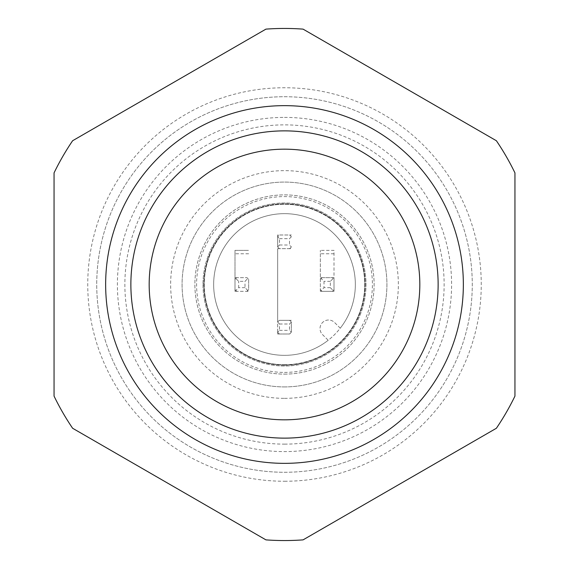 <?xml version="1.0" encoding="UTF-8"?>
<svg xmlns="http://www.w3.org/2000/svg" width="569" height="569" viewBox="0 0 569 569"><rect width="100%" height="100%" fill="white"/><g stroke="black" fill="none" stroke-linecap="round" stroke-linejoin="round"><path stroke-width="0.43" stroke-dasharray="2.85 2.13" d="M303.064 29.126L496.381 140.735A256.05 256.05 0 0 1 514.945 172.891L514.945 396.109A256.05 256.05 0 0 1 496.381 428.265L303.064 539.874A256.05 256.05 0 0 1 265.936 539.874L72.619 428.265A256.05 256.05 0 0 1 54.055 396.109L54.055 172.891A256.05 256.05 0 0 1 72.619 140.735L265.936 29.126A256.05 256.05 0 0 1 303.064 29.126M340.262 328.192L334.593 322.523A8.535 8.535 0 0 0 322.523 322.523A8.535 8.535 0 0 0 322.523 334.593L328.192 340.262A70.841 70.841 0 0 0 340.262 328.192L334.593 322.523A8.535 8.535 0 0 0 322.523 322.523A8.535 8.535 0 0 0 322.523 334.593L328.192 340.262A70.841 70.841 0 0 1 284.5 355.341A70.841 70.841 0 0 0 345.852 249.08A70.841 70.841 0 0 0 223.148 249.08A70.841 70.841 0 0 0 284.5 355.341A70.841 70.841 0 0 1 215.388 268.931A70.841 70.841 0 0 1 314.87 220.502A70.841 70.841 0 0 1 340.262 328.192M277.672 236.825L277.672 246.825L279.5 244.997L279.5 238.653L277.672 236.704A8.535 8.535 0 0 1 279.379 234.997L291.328 234.997L277.672 234.997L277.672 236.704L279.379 234.997L277.672 234.997L277.672 334.003L289.621 334.003A8.535 8.535 0 0 0 291.328 332.296L291.328 322.054A8.535 8.535 0 0 0 289.621 320.347L291.328 322.175L289.5 324.003L289.5 330.347L291.328 332.175L291.328 322.175M235.786 290.539L236.704 291.328L246.946 291.328A8.535 8.535 0 0 0 248.653 289.621L248.653 279.379A8.535 8.535 0 0 0 246.946 277.672L234.997 277.672L234.997 250.36L248.653 250.36L234.997 250.36L234.997 291.328L248.653 291.328L246.946 291.328L248.653 289.621L248.653 279.379L247.864 278.461L244.997 281.328L238.653 281.328L235.786 278.461L234.997 279.379L234.997 289.621L235.786 290.539L238.653 287.672L238.653 281.328M333.214 278.461L332.296 277.672L320.347 277.672L334.003 277.672L334.003 279.379A8.535 8.535 0 0 0 332.296 277.672L334.003 277.672L334.003 250.36L320.347 250.36L334.003 250.36L334.003 291.328L332.296 291.328A8.535 8.535 0 0 0 334.003 289.621L334.003 279.379L333.214 278.461L330.347 281.328L330.347 287.672L333.214 290.539L334.003 289.621L334.003 291.328L320.347 291.328L320.347 250.36L320.347 289.621L321.136 290.539L324.003 287.672L324.003 281.328L321.136 278.461L320.347 279.379A8.535 8.535 0 0 1 322.054 277.672L321.136 278.461M284.5 372.411A87.91 87.91 0 0 0 360.632 240.545A87.91 87.91 0 0 0 208.368 240.545A87.91 87.91 0 0 0 284.5 372.411M284.5 463.351A178.851 178.851 0 0 1 105.649 284.5A178.851 178.851 0 0 1 284.5 105.649A178.851 178.851 0 0 1 463.351 284.5A178.851 178.851 0 0 1 284.5 463.351M284.5 130.87A153.63 153.63 0 0 1 417.546 361.315A153.63 153.63 0 0 1 151.454 361.315A153.63 153.63 0 0 1 284.5 130.87A153.63 153.63 0 0 1 417.546 361.315A153.63 153.63 0 0 1 151.454 361.315A153.63 153.63 0 0 1 284.5 130.87A153.63 153.63 0 0 1 417.546 361.315A153.63 153.63 0 0 1 151.454 361.315A153.63 153.63 0 0 1 284.5 130.87A153.63 153.63 0 0 1 417.546 361.315A153.63 153.63 0 0 1 151.454 361.315A153.63 153.63 0 0 1 284.5 130.87A153.63 153.63 0 0 1 417.546 361.315A153.63 153.63 0 0 1 151.454 361.315A153.63 153.63 0 0 1 284.5 130.87M284.5 96.73A187.77 187.77 0 0 1 472.27 284.5A187.77 187.77 0 0 1 284.5 472.27A187.77 187.77 0 0 1 96.73 284.5A187.77 187.77 0 0 1 284.5 96.73M284.5 374.118A89.618 89.618 0 0 0 362.112 239.691A89.618 89.618 0 0 0 206.888 239.691A89.618 89.618 0 0 0 284.5 374.118A89.618 89.618 0 0 0 362.112 239.691A89.618 89.618 0 0 0 206.888 239.691A89.618 89.618 0 0 0 284.5 374.118M284.5 472.27A187.77 187.77 0 0 0 447.113 190.615A187.77 187.77 0 0 0 121.887 190.615A187.77 187.77 0 0 0 284.5 472.27M284.5 398.357A113.857 113.857 0 0 0 383.101 227.572A113.857 113.857 0 0 0 185.899 227.572A113.857 113.857 0 0 0 284.5 398.357M284.5 386.92A102.42 102.42 0 0 0 373.2 233.29A102.42 102.42 0 0 0 195.8 233.29A102.42 102.42 0 0 0 284.5 386.92A102.42 102.42 0 0 0 373.2 233.29A102.42 102.42 0 0 0 195.8 233.29A102.42 102.42 0 0 0 284.5 386.92M291.328 332.175L289.621 334.003L277.672 334.003L277.672 332.175L279.5 330.347L279.5 324.003L277.672 322.054L279.379 320.347L291.328 320.347L279.379 320.347A8.535 8.535 0 0 0 277.672 322.054L277.672 248.653L291.328 248.653L277.672 248.653L277.672 246.946L279.379 248.653A8.535 8.535 0 0 1 277.672 246.946L277.672 246.825M289.621 248.653A8.535 8.535 0 0 0 291.328 246.946L289.621 248.653M291.328 236.825L289.5 238.653L289.5 244.997L291.328 246.825M277.672 332.175L277.672 322.175M279.379 334.003L277.672 332.296A8.535 8.535 0 0 0 279.379 334.003M279.5 330.347L289.5 330.347M279.5 324.003L289.5 324.003M279.5 244.997L289.5 244.997M279.5 238.653L289.5 238.653M291.328 236.704L289.621 234.997A8.535 8.535 0 0 1 291.328 236.704M333.214 290.539L332.296 291.328L322.054 291.328A8.535 8.535 0 0 1 320.347 289.621L320.347 291.328L322.054 291.328L321.136 290.539M330.347 281.328L324.003 281.328M330.347 287.672L324.003 287.672M247.864 290.539L244.997 287.672L244.997 281.328M247.864 278.461L246.946 277.672L236.704 277.672L235.786 278.461M234.997 277.672L234.997 279.379A8.535 8.535 0 0 1 236.704 277.672L234.997 277.672M234.997 289.621L234.997 291.328L236.704 291.328A8.535 8.535 0 0 1 234.997 289.621M244.997 287.672L238.653 287.672M284.5 365.156A80.656 80.656 0 0 0 354.352 244.172A80.656 80.656 0 0 0 214.648 244.172A80.656 80.656 0 0 0 284.5 365.156A80.656 80.656 0 0 0 365.156 284.5A80.656 80.656 0 0 0 284.5 203.844A80.656 80.656 0 0 0 203.844 284.5A80.656 80.656 0 0 0 284.5 365.156M284.5 364.729A80.229 80.229 0 0 0 353.982 244.386A80.229 80.229 0 0 0 215.018 244.386A80.229 80.229 0 0 0 284.5 364.729A80.229 80.229 0 0 0 364.729 284.5A80.229 80.229 0 0 0 284.5 204.271A80.229 80.229 0 0 0 204.271 284.5A80.229 80.229 0 0 0 284.5 364.729M202.991 284.5A81.509 81.509 0 0 0 325.255 355.092A81.509 81.509 0 0 0 325.255 213.908A81.509 81.509 0 0 0 202.991 284.5A81.509 81.509 0 0 1 284.5 202.991A81.509 81.509 0 0 1 366.009 284.5A81.509 81.509 0 0 1 284.5 366.009A81.509 81.509 0 0 1 202.991 284.5A81.509 81.509 0 0 1 284.5 202.991A81.509 81.509 0 0 1 366.009 284.5A81.509 81.509 0 0 1 284.5 366.009A81.509 81.509 0 0 1 202.991 284.5M284.5 444.133A159.633 159.633 0 0 0 444.133 284.5A159.633 159.633 0 0 0 284.5 124.867A159.633 159.633 0 0 0 124.867 284.5A159.633 159.633 0 0 0 284.5 444.133M284.5 117.392A167.108 167.108 0 0 1 429.218 368.051A167.108 167.108 0 0 1 139.782 368.051A167.108 167.108 0 0 1 284.5 117.392M284.5 481.253A196.753 196.753 0 0 0 481.253 284.5A196.753 196.753 0 0 0 284.5 87.747A196.753 196.753 0 0 0 87.747 284.5A196.753 196.753 0 0 0 284.5 481.253M334.003 253.774L320.347 253.774M248.653 253.774L234.997 253.774"/><path stroke-width="0.85" d="M496.381 140.735L303.064 29.126A256.05 256.05 0 0 0 265.936 29.126L72.619 140.735A256.05 256.05 0 0 0 54.055 172.891L54.055 396.109A256.05 256.05 0 0 0 72.619 428.265L265.936 539.874A256.05 256.05 0 0 0 303.064 539.874L496.381 428.265A256.05 256.05 0 0 0 514.945 396.109L514.945 172.891A256.05 256.05 0 0 0 496.381 140.735M284.5 130.87A153.63 153.63 0 0 0 130.87 284.5A153.63 153.63 0 0 0 284.5 438.13A153.63 153.63 0 0 0 438.13 284.5A153.63 153.63 0 0 0 284.5 130.87M284.5 105.649A178.851 178.851 0 0 1 439.389 373.925A178.851 178.851 0 0 1 129.611 373.925A178.851 178.851 0 0 1 284.5 105.649M284.5 419.822A135.322 135.322 0 0 0 401.693 216.839A135.322 135.322 0 0 0 167.307 216.839A135.322 135.322 0 0 0 284.5 419.822"/></g></svg>
